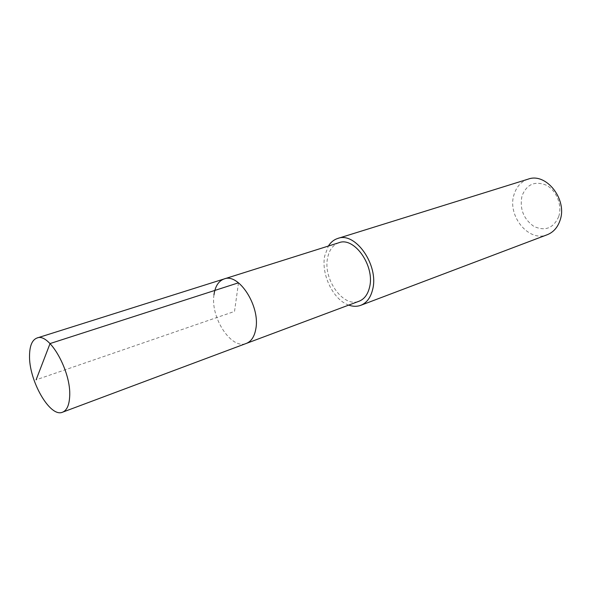 <?xml version="1.0" encoding="UTF-8"?>
<svg xmlns="http://www.w3.org/2000/svg" width="591" height="591" viewBox="0 0 591 591"><rect width="100%" height="100%" fill="white"/><g stroke="black" fill="none" stroke-linecap="round" stroke-linejoin="round"><path stroke-width="0.44" stroke-dasharray="2.96 2.22" d="M213.972 294.843C210.293 317.64 231.465 350.027 246.366 343.408C231.465 350.027 210.293 317.64 213.972 294.843C215.161 286.288 218.552 280.991 224.144 278.945M338.931 242.716C333.029 244.829 329.261 249.86 327.628 257.816C322.745 279.063 343.364 308.081 359.092 301.218M348.72 305.096C333.25 299.947 320.847 274.224 324.74 255.792L328.367 246.055M528.103 179.154C521.144 181.563 516.453 186.719 514.015 194.631C506.967 215.715 528.819 242.657 547.259 234.723M558.754 216.476C562.381 205.409 556.537 190.575 546.483 185.271C534.87 180.632 526.707 184.2 521.986 195.983C519.511 208.822 523.486 218.973 533.924 226.434C545.271 231.509 553.553 228.192 558.754 216.476M238.498 282.801L234.524 311.427L36.11 379.814"/><path stroke-width="0.89" d="M69.664 396.627C69.184 405.249 66.82 410.442 62.58 412.193C49.984 418.044 28.457 380.013 29.55 354.918C29.794 345.462 32.283 339.825 37.011 338.008C49.23 332.238 71.511 371.569 69.664 396.627M213.972 294.843C215.161 286.288 218.552 280.991 224.144 278.945L338.931 242.716C354.305 236.437 375.1 266.046 369.574 287.16C367.846 294.429 364.359 299.112 359.092 301.218L246.366 343.408C251.36 341.391 254.529 336.478 255.866 328.662C260.262 305.961 238.69 272.747 224.144 278.945C238.69 272.747 260.262 305.961 255.866 328.662C254.529 336.478 251.36 341.391 246.366 343.408L62.58 412.193M328.367 246.055C330.775 242.229 333.893 239.695 337.727 238.461C355.28 231.325 379.053 265.219 372.677 289.331C370.705 297.583 366.738 302.91 360.769 305.318C356.986 306.699 352.967 306.633 348.72 305.096M360.769 305.318L547.259 234.723C553.353 232.293 557.608 227.513 560.039 220.384C567.715 199.551 546.121 172.21 528.103 179.154L337.727 238.461M36.11 379.814L50.043 343.57L238.498 282.801M224.144 278.945L37.011 338.008"/></g></svg>
